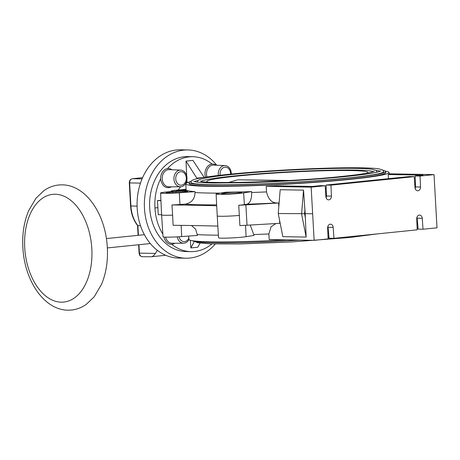 <?xml version="1.0" encoding="UTF-8"?>
<svg xmlns="http://www.w3.org/2000/svg" width="460" height="460" viewBox="0 0 460 460"><rect width="100%" height="100%" fill="white"/><g stroke="black" fill="none" stroke-linecap="round" stroke-linejoin="round"><path stroke-width="0.69" d="M140.501 225.705L137.891 225.659A31.389 24.633 -89 0 1 130.922 206.011L129.634 182.936A3.921 3.082 -89 0 1 132.486 178.716L142.588 177.681L132.411 178.716A1.57 0.966 84.2 0 1 132.486 178.716L142.071 178.888M157.262 250.28A18.831 11.621 84.2 0 1 155.359 253.42L139.426 253.126L138.954 244.714M150.305 243.535A4.709 2.904 84.2 0 1 150.04 243.581L107.352 247.934M137.546 225.498L137.891 225.659L138.431 235.302M142.427 256.737C138.719 255.697 139.69 254.575 139.087 253.092L139.426 253.126A3.921 3.082 -89 0 0 142.427 256.737L151.403 256.737L165.698 255.277M151.03 256.76C152.49 256.755 153.933 255.645 155.359 253.42M188.98 239.562A8.332 6.538 -89 0 1 184.075 243.162A8.332 6.538 -89 0 1 183.586 243.19A8.332 6.538 -89 0 1 177.249 236.86M179.078 236.75A6.75 5.296 91 0 0 184.552 241.598A6.75 5.296 91 0 0 188.83 238.038M186.978 177.778A8.332 6.538 -89 0 1 180.924 186.748A8.332 6.538 -89 0 1 180.435 186.777A8.332 6.538 -89 0 1 173.938 179.112A8.332 6.538 -89 0 1 179.992 170.137A8.332 6.538 -89 0 1 180.734 170.119A8.332 6.538 -89 0 1 186.978 177.778M181.401 185.179A6.75 5.296 91 0 0 186.306 177.916A6.75 5.296 91 0 0 180.648 171.73A6.75 5.296 91 0 0 175.743 178.992A6.75 5.296 91 0 0 181.401 185.179M218.327 175.455A8.332 6.538 -89 0 1 218.247 174.587A8.332 6.538 -89 0 1 224.302 165.617A8.332 6.538 -89 0 1 225.043 165.594A8.332 6.538 -89 0 1 231.288 173.259A8.332 6.538 -89 0 1 231.305 174.064M230.627 174.133A6.75 5.296 91 0 0 230.615 173.397A6.75 5.296 91 0 0 224.957 167.204A6.75 5.296 91 0 0 220.052 174.472A6.75 5.296 91 0 0 220.127 175.248M388.459 178.687L388.2 174.524L423.022 175.156L415.173 175.961L420.037 176.048L420.509 187.013A3.53 2.772 -89 0 1 417.939 190.756A3.53 2.772 -89 0 1 417.674 190.768A3.53 2.772 -89 0 1 414.978 187.577L414.23 176.64L330.953 185.138L331.43 196.104A3.53 2.772 -89 0 1 328.86 199.847A3.53 2.772 -89 0 1 328.595 199.858A3.53 2.772 -89 0 1 325.898 196.667L325.151 185.731L320.286 185.639L312.438 186.444L277.616 185.805A101.781 5.934 176.8 0 1 266.225 186.34L311.155 187.157L314.128 240.344L269.198 239.528L268.858 233.962L271.118 226.705L275.965 223.543M314.128 240.344L328.124 238.918L327.647 227.953A3.53 2.772 -89 0 1 330.217 224.21A3.53 2.772 -89 0 1 330.481 224.198A3.53 2.772 -89 0 1 333.178 227.389L333.931 238.326L417.203 229.827L416.731 218.862A3.53 2.772 -89 0 1 419.301 215.119A3.53 2.772 -89 0 1 419.56 215.107A3.53 2.772 -89 0 1 422.257 218.299L423.01 229.235L418.146 229.149L417.024 217.062M191.504 225.526L195.638 229.201L197.455 235.439L181.734 236.578A14.72 0.857 176.8 0 1 163.024 236.796L161.609 214.906A14.91 0.868 176.8 0 0 172.632 215.13L171.954 204.959A549.309 32.039 176.8 0 1 216.689 205.775L217.827 226.107A549.309 32.039 -3.2 0 0 173.092 225.296L172.632 215.13M328.975 237.061A101.769 5.934 176.8 0 1 328.043 237.136M286.839 239.85A101.769 5.934 176.8 0 1 188.922 239.384L188.703 236.072M250.205 225.043L254.058 235.411L246.1 236.687A14.72 0.857 176.8 0 1 229.597 238.021A14.72 0.857 176.8 0 1 218.569 237.803L217.816 226.107M312.461 213.768L305.17 213.636L306.153 237.078L282.814 236.653L278.248 213.52L280.186 189.721L303.531 190.147L305.17 213.636M247.02 225.227A549.309 32.039 -3.2 0 0 239.884 225.601L238.746 205.263A549.309 32.039 176.8 0 1 245.881 204.89L247.02 225.227L279.772 223.324L279.559 220.162M245.881 204.89L278.633 202.986L278.806 206.73M266.225 186.34L266.507 191.912C268.347 199.341 271.843 203.021 277.006 202.958L278.633 202.986M195.005 191.636A101.821 5.94 176.8 0 1 186.973 190.428L171.252 191.567A14.72 0.857 -3.2 0 0 160.574 192.993A14.72 0.857 -3.2 0 0 179.285 192.774L195.005 191.636L195.052 192.516C194.747 199.191 191.412 203.067 185.041 204.142L179.969 204.51A14.823 0.862 176.8 0 1 171.954 204.959M251.614 191.607A101.821 5.94 176.8 0 1 225.935 192.199L217.982 193.476A14.72 0.857 -3.2 0 0 216.125 194.005A14.72 0.857 -3.2 0 0 227.142 194.218A14.72 0.857 -3.2 0 0 243.65 192.884L251.614 191.607L251.66 192.487C251.735 199.163 250.171 203.067 246.968 204.205L244.398 204.614A14.823 0.862 176.8 0 1 238.746 205.263M189.209 182.114A101.769 5.934 -3.2 0 0 185.811 183.845A101.769 5.934 -3.2 0 0 243.3 185.984A101.769 5.934 -3.2 0 0 350.491 179.314A101.769 5.934 -3.2 0 0 389.039 172.483A101.769 5.934 -3.2 0 0 385.474 171.143M385.693 171.494L385.756 172.667A98.486 5.744 176.8 0 1 348.456 179.279A98.486 5.744 176.8 0 1 244.749 185.725A98.486 5.744 176.8 0 1 189.094 183.666L189.031 182.493A98.486 5.744 -3.2 0 0 244.68 184.552A98.486 5.744 -3.2 0 0 348.392 178.106A98.486 5.744 -3.2 0 0 385.693 171.494A98.486 5.744 -3.2 0 0 383.191 170.367M423.01 229.235L437 227.809L434.027 174.622L389.097 173.805A101.781 5.934 176.8 0 1 388.2 174.524M420.037 176.048L434.027 174.622M311.155 187.157L325.151 185.731M418.071 228.2L417.134 228.183M333.931 238.326L329.067 238.234L327.945 226.153M326.428 195.396A104.403 6.089 176.8 0 1 325.818 195.448M415.213 188.715L415.524 186.921L415.173 175.961M414.23 176.64L409.365 176.554L326.094 185.046L330.953 185.138M326.134 197.8L326.445 196.012L326.094 185.046M325.956 197.127A14.789 0.862 -3.2 0 0 326.347 197.093M326.416 196.696A9.148 0.535 176.8 0 1 325.904 196.748M325.841 195.782A9.148 0.535 176.8 0 1 326.439 195.787M190.359 240.281L190.848 247.928L197.76 247.227L200.06 243.144M204.136 177.387L196.799 178.135L185.995 161.109L192.907 160.402L204.171 177.376M196.799 178.135L199.611 178.181M188.249 182.396L187.007 182.373L186.886 179.889M185.995 161.109L186.697 175.881M177.784 192.55A9.217 0.535 176.8 0 1 166.066 192.688A9.217 0.535 176.8 0 1 172.753 191.791L175.956 191.561A9.217 0.535 176.8 0 1 187.674 191.423A9.217 0.535 176.8 0 1 180.987 192.314L177.784 192.55M238.855 192.999A9.217 0.535 176.8 0 1 228.522 193.833A9.217 0.535 176.8 0 1 221.617 193.695A9.217 0.535 176.8 0 1 222.778 193.367L224.399 193.108A9.217 0.535 176.8 0 1 234.744 192.274A9.217 0.535 176.8 0 1 241.638 192.406A9.217 0.535 176.8 0 1 240.476 192.734L238.855 192.999M239.476 215.424A14.91 0.868 176.8 0 1 217.16 215.935M216.689 205.775A14.823 0.862 176.8 0 1 216.677 205.741L216.125 194.005M190.848 247.928L194.35 241.414M160.666 178.75C156.285 187.709 154.382 197.443 154.945 207.966C155.503 217.741 158.136 226.458 162.852 234.123M171.695 244.277C177.571 248.998 184 251.453 190.992 251.637C198.553 251.7 205.545 249.13 211.974 243.927M161.598 214.688L158.251 214.699L157.464 200.623L160.919 200.272M154.945 207.966L157.906 207.661M212.135 164.07C206.201 159.338 199.726 156.883 192.723 156.699C183.143 156.693 174.719 160.672 167.452 168.63M178.152 189.997L180.625 186.771M186.001 182.804L187.007 182.373M205.47 177.175L205.131 175.783A9.654 7.573 -89 0 1 204.987 174.472A9.654 7.573 -89 0 1 208.472 165.611A9.654 7.573 -89 0 1 216.217 165.22M171.54 186.835C166.33 188.991 162.76 186.812 160.822 180.303A9.654 7.573 -89 0 1 160.678 178.992A9.654 7.573 -89 0 1 164.162 170.131A9.654 7.573 -89 0 1 171.908 169.74M186.07 189.244L181.096 189.75A14.754 0.862 -3.2 0 0 171.103 191.124A14.754 0.862 -3.2 0 0 172.994 191.44M178.595 191.038A9.183 0.535 176.8 0 1 176.663 190.814A9.183 0.535 176.8 0 1 186.093 189.756M157.464 200.623L160.931 200.612M190.992 251.637L185.995 251.545A47.478 37.26 -89 0 1 149.695 207.868A47.478 37.26 -89 0 1 187.726 156.607L192.723 156.699M216.746 165.243A54.148 42.492 91 0 0 187.847 149.937A54.148 42.492 91 0 0 144.469 208.403A54.148 42.492 91 0 0 185.874 258.215A54.148 42.492 91 0 0 215.28 244.007M185.874 258.215L178.583 258.083A54.148 42.492 -89 0 1 137.178 208.265A54.148 42.492 -89 0 1 180.55 149.805L187.847 149.937M206.983 176.945A8.614 6.762 -89 0 1 206.528 174.403A8.614 6.762 -89 0 1 213.561 165.105L225.043 165.594M180.435 186.777L168.941 186.846A8.614 6.762 -89 0 1 162.219 178.923A8.614 6.762 -89 0 1 169.251 169.625L180.734 170.119M174.754 243.248A9.654 7.573 -89 0 1 164.036 237.049M183.586 243.19L172.092 243.265A8.614 6.762 -89 0 1 165.629 237.136M329.049 238.027A98.486 5.744 176.8 0 1 328.089 238.102M299.868 240.085A98.486 5.744 176.8 0 1 192.487 240.724M191.389 181.09A98.486 5.744 -3.2 0 0 189.031 182.493M347.173 178.083A96.519 5.629 176.8 0 1 245.531 184.402A96.519 5.629 176.8 0 1 190.992 182.384C190.722 181.01 192.263 179.906 195.626 179.078C201.434 177.577 212.347 176.002 228.361 174.363C266.478 170.384 328.497 167.285 359.668 167.808C368.494 167.923 374.86 168.268 378.758 168.837L382.72 169.97L383.732 171.603A96.519 5.629 176.8 0 1 347.173 178.083M380.155 171.292A93.38 5.445 -3.2 0 0 376.084 170.373M198.455 180.303A93.38 5.445 -3.2 0 0 194.511 181.671M197.737 182.217A89.849 5.238 176.8 0 1 197.65 182.011C197.426 180.648 198.892 179.584 202.043 178.825C207.454 177.422 217.609 175.961 232.495 174.438C267.938 170.735 325.599 167.86 354.591 168.343C362.796 168.452 368.719 168.774 372.353 169.303L376.084 170.373L377.073 171.977A89.849 5.238 176.8 0 1 377.01 172.189M373.434 171.649A86.71 5.06 -3.2 0 0 320.804 170.459A86.71 5.06 -3.2 0 0 233.628 176.013A86.71 5.06 -3.2 0 0 201.227 181.28M207.425 182.045A80.718 4.709 176.8 0 1 206.776 181.533A80.718 4.709 176.8 0 1 237.343 176.082A80.718 4.709 176.8 0 1 322.586 170.792A80.718 4.709 176.8 0 1 367.954 172.517A80.718 4.709 176.8 0 1 367.367 173.104M285.643 180.677L237.814 179.802L228.344 182.545M289.438 180.464L237.814 179.802M304.945 209.122L304.572 213.699L305.452 218.143M303.531 190.147L301.593 213.94L306.153 237.078M304.572 213.699L278.248 213.52M61.283 302.18A54.148 33.407 84.2 0 1 24.713 247.601A54.148 33.407 84.2 0 1 55.252 194.241A54.148 33.407 -95.8 0 1 91.822 248.82A54.148 33.407 -95.8 0 1 61.283 302.18M137.091 206.126L130.582 205.976L129.294 182.902L140.478 183.137M132.296 178.739A1.57 0.966 84.2 0 1 132.411 178.716C130.347 179.199 129.306 180.59 129.294 182.902M197.403 234.56A101.832 5.94 -3.2 0 0 218.402 235.169M327.756 230.391A101.832 5.94 -3.2 0 0 328.44 230.333M254.012 234.531A101.832 5.94 -3.2 0 0 268.858 233.962M246.1 236.687L245.554 225.302M220.208 193.119A101.832 5.94 176.8 0 1 195.052 192.516M266.507 191.912A101.832 5.94 176.8 0 1 251.66 192.487M326.197 188.278A101.832 5.94 176.8 0 1 325.329 188.347M417.277 218.207L422.257 218.299M328.193 227.297L333.178 227.389M420.509 187.013L415.524 186.921M331.43 196.104L326.445 196.012M179.969 204.51L179.285 192.774M216.631 204.844A112.815 6.578 176.8 0 1 185.041 204.142M244.398 204.614L243.65 192.884M222.812 193.896L222.778 193.367M224.399 193.108L224.451 193.924M181.734 236.578L181.136 225.377M172.816 192.826L172.753 191.791M175.956 191.561L176.019 192.665M277.006 202.958A112.815 6.578 176.8 0 1 246.968 204.205M58.707 184.983C53.325 185.57 48.363 187.484 43.821 190.733L35.966 198.248L28.721 210.525C23.638 222.72 21.775 236.273 23.126 251.171C25.794 281.963 44.442 309.891 67.948 310.195L71.467 310.046C76.849 309.465 81.811 307.544 86.353 304.301L94.214 296.78L101.459 284.51C106.536 272.308 108.405 258.761 107.053 243.857C104.385 213.072 85.732 185.138 62.226 184.839L58.707 184.983M106.398 238.567L144.377 234.692M137.569 225.561C133.394 220.075 131.065 213.549 130.582 205.976M139.087 253.092L138.621 244.749M138.098 235.336L137.546 225.532M185.811 183.845L186.127 190.492M389.039 172.483L389.125 173.805M160.574 192.993L161.609 214.906M171.103 191.124L171.126 191.578M377.108 233.921L349.594 237.504L291.617 241.937L239.643 243.961L210.381 243.869L197.783 242.782L194.77 241.506M380.897 170.936L378.666 171.77C373.336 173.23 362.463 174.806 346.041 176.502C319.016 179.285 279.611 181.763 248.107 182.66L214.205 183.028C205.637 182.89 199.623 182.545 196.155 181.999L193.735 181.401M374.256 171.275L371.875 172.126C366.764 173.46 356.776 174.892 341.906 176.427C291.536 181.993 201.359 184.27 200.37 180.998L200.376 180.998"/></g></svg>

